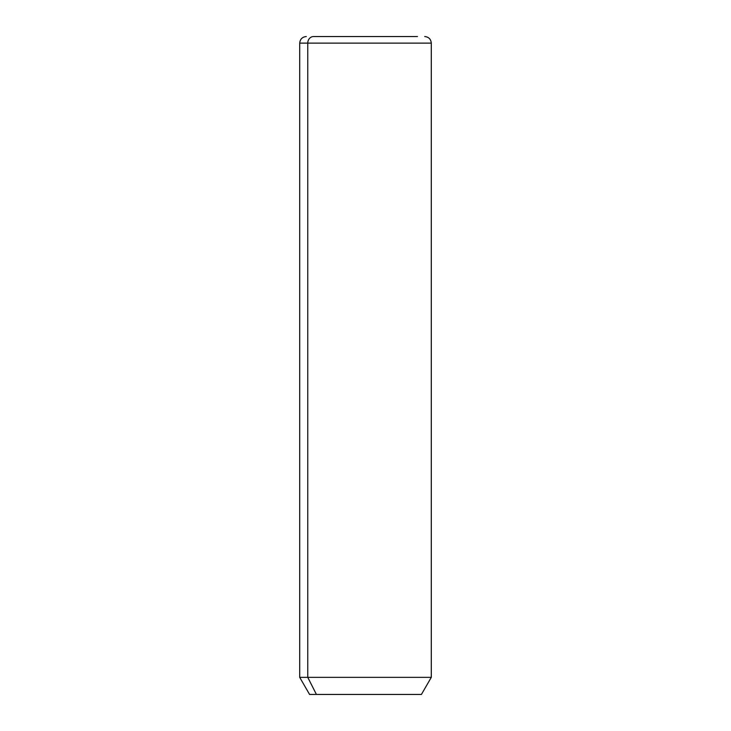 <?xml version="1.0" encoding="UTF-8"?>
<svg xmlns="http://www.w3.org/2000/svg" width="731" height="731" viewBox="0 0 731 731"><rect width="100%" height="100%" fill="white"/><g stroke="black" fill="none" stroke-linecap="round" stroke-linejoin="round"><path stroke-width="1.1" d="M424.711 36.55C428.704 36.943 430.897 39.136 431.29 43.129L431.29 677.354L421.421 694.45L316.422 694.45L307.76 677.354L431.29 677.354L307.76 677.354L316.422 694.45L309.579 694.45L299.71 677.354L307.76 677.354L307.76 43.129L431.29 43.129L307.76 43.129L307.76 677.354L299.71 677.354L299.71 43.129L307.76 43.129L299.71 43.129C300.103 39.136 302.296 36.943 306.289 36.55M316.422 694.45L414.578 694.45M313.535 36.55L417.465 36.55L313.535 36.55A6.579 5.775 90 0 0 307.76 43.129A6.579 5.775 -90 0 1 313.535 36.55L417.465 36.55L313.535 36.55"/></g></svg>
